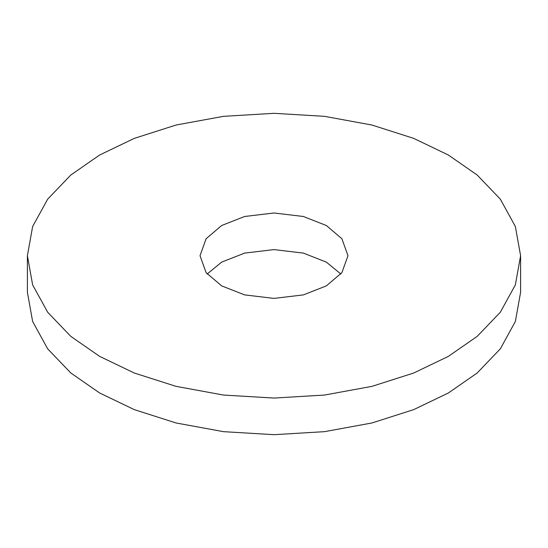 <?xml version="1.0" encoding="UTF-8"?>
<svg xmlns="http://www.w3.org/2000/svg" width="548" height="548" viewBox="0 0 548 548"><rect width="100%" height="100%" fill="white"/><g stroke="black" fill="none" stroke-linecap="round" stroke-linejoin="round"><path stroke-width="0.82" d="M520.6 255.697L520.6 292.303L515.367 321.477L500.317 348.85L477.192 372.976L448.374 392.978L413.733 409.616L371.941 422.967L324.532 431.66L274 434.68L223.468 431.66L176.059 422.967L134.267 409.616L99.626 392.978L70.808 372.976L47.683 348.85L32.633 321.477L27.4 292.303L27.4 255.697L32.633 226.523L47.683 199.15L70.808 175.024L99.626 155.022L134.267 138.384L176.059 125.033L223.468 116.34L274 113.32L324.532 116.34L371.941 125.033L413.733 138.384L448.374 155.022L477.192 175.024L500.317 199.15L515.367 226.523L520.6 255.697L515.367 284.871L500.317 312.244L477.192 336.369L448.374 356.371L413.733 373.01L371.941 386.361L324.532 395.046L274 398.067L223.468 395.046L176.059 386.361L134.267 373.01L99.626 356.371L70.808 336.369L47.683 312.244L32.633 284.871L27.4 255.697M340.842 274L326.313 262.102L303.387 253.108L274 249.593L244.614 253.108L221.687 262.102L207.158 274M221.687 285.898L244.614 294.893L274 298.407L303.387 294.893L326.313 285.898L341.897 272.657L347.98 255.697L341.897 238.729L326.313 225.495L303.387 216.494L274 212.98L244.614 216.494L221.687 225.495L206.103 238.729L200.02 255.697L206.103 272.657L221.687 285.898"/></g></svg>
